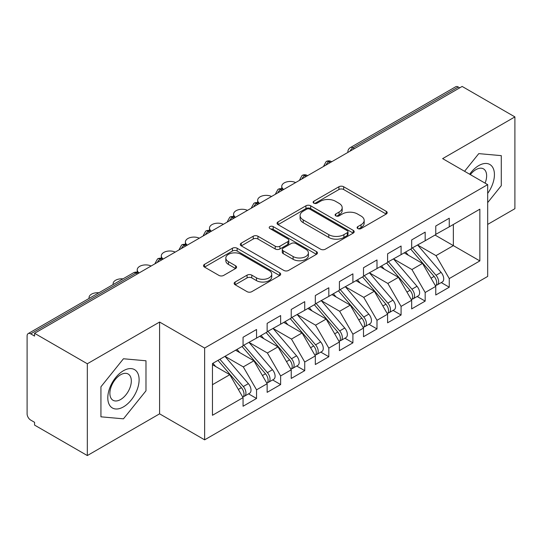 <?xml version="1.0" encoding="UTF-8"?>
<svg xmlns="http://www.w3.org/2000/svg" width="542" height="542" viewBox="0 0 542 542"><rect width="100%" height="100%" fill="white"/><g stroke="black" fill="none" stroke-linecap="round" stroke-linejoin="round"><path stroke-width="0.81" d="M357.788 228.555A2.337 1.348 0 0 0 361.101 228.555L386.222 214.049A3.347 1.931 0 0 0 387.198 212.681A3.347 1.931 0 0 0 386.222 211.319L343.662 186.746A3.347 1.931 0 0 0 338.933 186.746L313.811 201.251A2.337 1.348 0 0 0 313.12 202.207A2.337 1.348 0 0 0 313.811 203.162A2.337 1.348 0 0 0 317.117 203.162L320.369 201.285A10.698 6.179 0 0 1 335.505 201.285L339.048 203.331A10.698 6.179 0 0 1 342.185 207.701A10.698 6.179 0 0 1 339.048 212.071L335.796 213.948A2.337 1.348 0 0 0 335.112 214.903A2.337 1.348 0 0 0 335.796 215.858A2.337 1.348 0 0 0 339.109 215.858L342.361 213.982A10.698 6.179 0 0 1 357.49 213.982L361.04 216.028A10.698 6.179 0 0 1 364.17 220.398A10.698 6.179 0 0 1 361.04 224.761L357.788 226.644A2.337 1.348 0 0 0 357.103 227.599A2.337 1.348 0 0 0 357.788 228.555L357.788 226.644M235.133 282.03A3.347 1.931 0 0 0 234.151 283.398A3.347 1.931 0 0 0 235.133 284.76L247.071 291.657A3.347 1.931 0 0 0 251.8 291.657L279.699 275.546A3.347 1.931 0 0 0 280.681 274.184A3.347 1.931 0 0 0 279.699 272.816L237.139 248.243A3.347 1.931 0 0 0 232.41 248.243L204.51 264.354A3.347 1.931 0 0 0 203.528 265.715A3.347 1.931 0 0 0 204.51 267.084L218.934 275.411A3.347 1.931 0 0 0 223.663 275.411L235.601 268.514A3.347 1.931 0 0 0 236.583 267.152A3.347 1.931 0 0 0 235.601 265.783L228.453 261.657A8.943 5.163 0 0 1 225.831 258.006A8.943 5.163 0 0 1 231.353 253.236A8.943 5.163 0 0 1 241.102 254.354L269.117 270.533A8.943 5.163 0 0 1 271.738 274.184A8.943 5.163 0 0 1 266.217 278.954A8.943 5.163 0 0 1 256.468 277.836L251.8 275.14A3.347 1.931 0 0 0 247.071 275.14L235.133 282.03L235.133 284.76M487.678 224.408L514.9 208.697L514.9 116.903L462.143 86.442L34.566 333.303L34.566 336.087L30.711 333.858A5.108 2.947 -120 0 0 28.157 333.608A5.108 2.947 -120 0 0 27.1 335.945L27.1 413.831A5.108 2.947 -120 0 0 30.711 420.091L34.566 422.313L34.566 425.097L87.323 455.558L159.592 413.831L204.632 439.84L204.632 348.045L159.592 322.043L87.323 363.763L34.566 333.303M514.9 116.903L442.631 158.623L487.678 184.632L204.632 348.045M320.607 249.198A3.347 1.931 0 0 0 325.335 249.198L353.235 233.094A3.347 1.931 0 0 0 354.217 231.725A3.347 1.931 0 0 0 353.235 230.364L310.674 205.791A3.347 1.931 0 0 0 305.945 205.791L278.046 221.895A3.347 1.931 0 0 0 277.064 223.263A3.347 1.931 0 0 0 278.046 224.625L320.607 249.198M270.824 229.056A2.337 1.348 0 0 1 273.195 229.388L273.195 226.603L316.467 251.59A3.347 1.931 0 0 1 317.449 252.951A3.347 1.931 0 0 1 316.467 254.32L288.568 270.424A3.347 1.931 0 0 1 283.839 270.424L241.278 245.858L241.278 243.128A3.347 1.931 0 0 0 240.296 244.489A3.347 1.931 0 0 0 241.278 245.858M241.278 243.128L253.216 236.231A3.347 1.931 0 0 1 257.945 236.231L275.207 246.197A3.347 1.931 0 0 0 279.936 246.197L287.856 241.624A3.347 1.931 0 0 0 288.839 240.255A3.347 1.931 0 0 0 287.856 238.893L269.889 228.521A2.337 1.348 0 0 1 269.205 227.565A2.337 1.348 0 0 1 270.648 226.312A2.337 1.348 0 0 1 273.195 226.603M204.632 439.84L487.678 276.427L487.678 184.632M435.043 235.052L479.853 260.919L479.853 209.178L449.257 226.841L449.257 218.223L435.768 226.007L435.768 234.632L425.172 240.75L425.172 232.125L411.676 239.916L411.676 248.541L401.08 254.659L401.08 246.034L387.591 253.825L387.591 262.443L376.988 268.568L376.988 259.943L363.499 267.734L363.499 276.352L352.903 282.47L352.903 273.852L339.414 281.637L339.414 290.261L328.811 296.379L328.811 287.761L315.322 295.546L315.322 304.17L304.726 310.288L304.726 301.664L291.237 309.455L291.237 318.079L280.634 324.197L280.634 315.573L267.145 323.364L267.145 331.982L256.549 338.106L256.549 329.482L243.06 337.266L243.06 345.891L212.464 363.553L212.464 415.294L243.06 397.632L229.808 374.685L212.464 364.671M479.853 260.919L449.257 278.581L436.012 255.634L417.699 245.065M441.249 282.578L449.257 287.206L449.257 278.581M449.257 287.206L435.768 294.99L435.768 286.366L425.172 292.49L411.92 269.537L393.614 258.968M417.164 296.488L425.172 301.108L425.172 292.49M425.172 301.108L411.676 308.899L411.676 300.275L401.08 306.393L387.828 283.446L369.522 272.877M393.072 310.397L401.08 315.017L401.08 306.393M401.08 315.017L387.591 322.808L387.591 314.184L376.988 320.302L363.743 297.355L345.437 286.786M368.987 324.306L376.988 328.926L376.988 320.302M376.988 328.926L363.499 336.711L363.499 328.093L352.903 334.211L339.651 311.264L321.345 300.695M344.895 338.208L352.903 342.835L352.903 334.211M352.903 342.835L339.414 350.62L339.414 342.002L328.811 348.12L315.566 325.173L297.26 314.597M320.81 352.117L328.811 356.738L328.811 348.12M328.811 356.738L315.322 364.529L315.322 355.904L304.726 362.029L291.474 339.075L273.168 328.506M296.718 366.026L304.726 370.647L304.726 362.029M304.726 370.647L291.237 378.438L291.237 369.813L280.634 375.931L267.389 352.984L249.076 342.415M272.626 379.935L280.634 384.556L280.634 375.931M280.634 384.556L267.145 392.347L267.145 383.722L256.549 389.84L243.297 366.893L224.991 356.324M248.541 393.844L256.549 398.465L256.549 389.84M256.549 398.465L243.06 406.249L243.06 397.632M243.06 345.613L256.549 338.106M212.464 384.698L229.808 374.685M267.145 331.704L280.634 324.197M243.297 366.893L253.9 360.776L235.587 350.207M267.145 383.722L253.9 360.776M291.237 317.802L304.726 310.288M267.389 352.984L277.985 346.866L259.679 336.297M291.237 369.813L277.985 346.866M315.322 303.893L328.811 296.379M291.474 339.075L302.077 332.957L283.764 322.388M315.322 355.904L302.077 332.957M339.414 289.984L352.903 282.47M315.566 325.173L326.162 319.048L307.856 308.479M339.414 342.002L326.162 319.048M363.499 276.074L376.988 268.568M339.651 311.264L350.254 305.146L331.941 294.57M363.499 328.093L350.254 305.146M387.591 262.165L401.08 254.659M363.743 297.355L374.339 291.237L356.033 280.668M387.591 314.184L374.339 291.237M411.676 248.263L425.172 240.75M387.828 283.446L398.431 277.328L380.125 266.759M411.676 300.275L398.431 277.328M459.738 87.838L458.288 87.005L352.964 147.81L354.407 148.65M350.071 151.15A5.108 2.947 120 0 1 352.964 147.81A5.108 2.947 60 0 0 350.41 147.56L455.734 86.747A5.108 2.947 60 0 1 458.288 87.005M435.768 234.354L449.257 226.841M436.012 255.634L453.356 245.621L453.356 224.476L479.853 209.178M411.92 269.537L422.516 263.419L404.21 252.85M435.768 286.366L422.516 263.419M87.323 363.763L87.323 455.558M478.769 153.63L464.569 171.292L478.769 153.63L501.289 155.642L478.769 153.63M501.289 185.669L501.289 155.642L501.289 185.669L487.678 202.606L501.289 185.669M159.592 413.831L159.592 322.043M145.981 390.809L145.981 360.776L123.454 358.763L100.934 386.785L100.934 416.818L123.454 418.831L145.981 390.809L123.454 418.831L100.934 416.818L100.934 386.785L123.454 358.763L145.981 360.776L145.981 390.809M330.2 162.627L328.75 161.787A5.108 2.947 -120 0 0 326.196 161.536A5.108 2.947 -120 0 0 326.142 161.57L323.764 165.893A5.108 2.947 0 0 0 323.811 166.313M306.108 176.529L304.665 175.696A5.108 2.947 -120 0 0 302.111 175.445A5.108 2.947 -120 0 0 302.05 175.479L299.672 179.802A5.108 2.947 0 0 0 299.726 180.222M282.023 190.438L280.573 189.605A5.108 2.947 -120 0 0 278.019 189.354A5.108 2.947 -120 0 0 277.958 189.388L275.587 193.704A5.108 2.947 0 0 0 275.634 194.124M257.931 204.348L256.488 203.514A5.108 2.947 -120 0 0 253.934 203.257A5.108 2.947 -120 0 0 253.873 203.297L251.495 207.613A5.108 2.947 0 0 0 251.549 208.033M233.846 218.257L232.396 217.423A5.108 2.947 -120 0 0 229.842 217.166A5.108 2.947 -120 0 0 229.781 217.207L227.403 221.522A5.108 2.947 0 0 0 227.457 221.942M209.754 232.166L208.311 231.326A5.108 2.947 -120 0 0 205.757 231.075A5.108 2.947 -120 0 0 205.696 231.109L203.318 235.431A5.108 2.947 0 0 0 203.372 235.851M185.662 246.068L184.219 245.235A5.108 2.947 -120 0 0 181.665 244.984A5.108 2.947 -120 0 0 181.604 245.018L179.226 249.34A5.108 2.947 0 0 0 179.28 249.754M161.577 259.977L160.134 259.144A5.108 2.947 -120 0 0 157.573 258.893A5.108 2.947 -120 0 0 157.519 258.927L155.141 263.243A5.108 2.947 0 0 0 155.188 263.663M358.723 228.88L361.04 227.545A10.698 6.179 0 0 0 364.17 223.175L364.17 220.398M342.185 207.701L342.185 210.479A10.698 6.179 0 0 1 339.048 214.849L336.731 216.183M386.175 214.076L343.662 189.524A3.347 1.931 0 0 0 338.933 189.524L314.746 203.494M353.194 233.114L310.674 208.568A3.347 1.931 0 0 0 305.945 208.568L278.087 224.652M347.327 232.681A2.337 1.348 0 0 0 348.011 231.725A2.337 1.348 0 0 0 347.327 230.77L309.963 209.198A2.337 1.348 0 0 0 306.657 209.198L303.229 211.184A10.698 6.179 0 0 0 300.092 215.547A10.698 6.179 0 0 0 303.229 219.917L328.764 234.659A10.698 6.179 0 0 0 343.899 234.659L347.327 232.681L347.327 235.465A2.337 1.348 0 0 0 348.011 234.51L348.011 231.725M300.092 215.547L300.092 218.331A10.698 6.179 0 0 0 303.229 222.701L303.229 219.917M347.327 235.465L343.899 237.443A10.698 6.179 0 0 1 328.764 237.443L303.229 222.701M241.325 245.878L253.216 239.015L253.216 236.231M288.839 240.255L288.839 243.04A3.347 1.931 0 0 1 287.856 244.401L279.936 248.974A3.347 1.931 0 0 1 275.207 248.974L257.945 239.015A3.347 1.931 0 0 0 253.216 239.015M273.195 229.388L316.426 254.347M293.12 256.535A8.943 5.163 0 0 0 302.87 257.653A8.943 5.163 0 0 0 308.391 252.884A8.943 5.163 0 0 0 305.769 249.232L295.898 243.534A3.347 1.931 0 0 0 291.169 243.534L283.249 248.107A3.347 1.931 0 0 0 282.267 249.476A3.347 1.931 0 0 0 283.249 250.838L293.12 256.535L293.12 259.32A8.943 5.163 0 0 0 302.87 260.438A8.943 5.163 0 0 0 308.391 255.668L308.391 252.884M282.267 249.476L282.267 252.254A3.347 1.931 0 0 0 283.249 253.622L283.249 250.838M293.12 259.32L283.249 253.622M271.738 274.184L271.738 276.962A8.943 5.163 0 0 1 266.217 281.732A8.943 5.163 0 0 1 256.468 280.614L251.8 277.917A3.347 1.931 0 0 0 247.071 277.917L235.174 284.787M225.831 258.006L225.831 260.783A8.943 5.163 0 0 0 228.453 264.435L228.453 261.657M235.56 268.541L228.453 264.435M279.658 275.573L237.139 251.027A3.347 1.931 0 0 0 232.41 251.027L204.558 267.111M412.611 247.999L436.025 275.295A6.816 3.936 60 0 1 438.661 281.772A6.816 3.936 60 0 1 437.245 284.889L442.306 281.969A6.816 3.936 -120 0 0 443.715 278.852A6.816 3.936 -120 0 0 441.086 272.375L417.672 245.079M437.245 284.889A6.816 3.936 60 0 1 436.147 285.207M410.687 249.11L434.101 276.413A6.816 3.936 60 0 1 436.73 282.883A6.816 3.936 60 0 1 435.497 285.891M295.661 182.566A8.516 4.919 0 0 0 286.623 181.929A8.516 4.919 0 0 0 281.752 186.373A8.516 4.919 0 0 0 283.676 189.483M408.404 255.268L405.626 252.037M388.526 261.908L411.94 289.204A6.816 3.936 60 0 1 414.569 295.681A6.816 3.936 60 0 1 413.16 298.798L418.214 295.878A6.816 3.936 -120 0 0 419.63 292.761A6.816 3.936 -120 0 0 417.001 286.284L393.58 258.988M413.16 298.798A6.816 3.936 60 0 1 412.056 299.116M386.595 263.019L410.009 290.316A6.816 3.936 60 0 1 412.645 296.792A6.816 3.936 60 0 1 411.405 299.801M271.569 196.475A8.516 4.919 0 0 0 262.531 195.838A8.516 4.919 0 0 0 257.667 200.283A8.516 4.919 0 0 0 259.584 203.392M384.312 269.178L381.534 265.939M364.434 275.817L387.848 303.113A6.816 3.936 60 0 1 390.484 309.59A6.816 3.936 60 0 1 389.068 312.707L394.129 309.787A6.816 3.936 -120 0 0 395.538 306.67A6.816 3.936 -120 0 0 392.909 300.193L369.495 272.897M389.068 312.707A6.816 3.936 60 0 1 387.97 313.025M362.51 276.928L385.924 304.225A6.816 3.936 60 0 1 388.553 310.702A6.816 3.936 60 0 1 387.313 313.71M247.484 210.377A8.516 4.919 0 0 0 238.446 209.747A8.516 4.919 0 0 0 233.575 214.185A8.516 4.919 0 0 0 235.499 217.301M360.227 283.087L357.449 279.848M340.342 289.726L363.763 317.023A6.816 3.936 60 0 1 366.392 323.493A6.816 3.936 60 0 1 364.983 326.616L370.037 323.696A6.816 3.936 -120 0 0 371.453 320.573A6.816 3.936 -120 0 0 368.817 314.103L345.403 286.806M364.983 326.616A6.816 3.936 60 0 1 363.878 326.928M338.418 290.837L361.832 318.134A6.816 3.936 60 0 1 364.468 324.611A6.816 3.936 60 0 1 363.228 327.619M223.392 224.286A8.516 4.919 0 0 0 214.354 223.65A8.516 4.919 0 0 0 209.49 228.094A8.516 4.919 0 0 0 211.407 231.204M336.135 296.996L333.357 293.757M316.257 303.628L339.671 330.925A6.816 3.936 60 0 1 342.3 337.402A6.816 3.936 60 0 1 340.891 340.525L345.952 337.598A6.816 3.936 -120 0 0 347.361 334.482A6.816 3.936 -120 0 0 344.732 328.005L321.318 300.708M340.891 340.525A6.816 3.936 60 0 1 339.787 340.837M314.326 304.746L337.747 332.043A6.816 3.936 60 0 1 340.376 338.513A6.816 3.936 60 0 1 339.136 341.521M199.307 238.195A8.516 4.919 0 0 0 190.269 237.559A8.516 4.919 0 0 0 185.398 242.003A8.516 4.919 0 0 0 187.322 245.113M312.05 310.898L309.272 307.666M487.678 193.379A22.141 12.784 120 0 0 493.715 169.639A22.141 12.784 120 0 0 478.769 165.581A22.141 12.784 120 0 0 469.65 174.226M485.083 183.135A15.162 8.753 120 0 0 483.498 168.887A15.162 8.753 120 0 0 475.917 169.639A15.162 8.753 120 0 0 470.361 174.632M123.454 406.879A22.141 12.784 120 0 0 139.111 379.759A22.141 12.784 120 0 0 123.454 370.714A22.141 12.784 120 0 0 107.797 397.835A22.141 12.784 120 0 0 123.454 406.879M120.602 399.529A15.162 8.753 120 0 0 130.507 386.168A15.162 8.753 120 0 0 128.183 374.021A15.162 8.753 120 0 0 120.602 374.773A15.162 8.753 120 0 0 110.704 388.133A15.162 8.753 120 0 0 113.027 400.281A15.162 8.753 120 0 0 120.602 399.529M292.165 317.537L315.586 344.834A6.816 3.936 60 0 1 318.215 351.311A6.816 3.936 60 0 1 316.806 354.427L321.86 351.507A6.816 3.936 -120 0 0 323.276 348.391A6.816 3.936 -120 0 0 320.64 341.914L297.226 314.617M316.806 354.427A6.816 3.936 60 0 1 315.701 354.746M290.241 318.649L313.655 345.945A6.816 3.936 60 0 1 316.284 352.422A6.816 3.936 60 0 1 315.051 355.43M175.215 252.105A8.516 4.919 0 0 0 166.177 251.468A8.516 4.919 0 0 0 161.313 255.912A8.516 4.919 0 0 0 163.23 259.022M287.958 324.807L285.18 321.569M268.08 331.447L291.494 358.743A6.816 3.936 60 0 1 294.123 365.22A6.816 3.936 60 0 1 292.714 368.336L297.775 365.416A6.816 3.936 -120 0 0 299.184 362.3A6.816 3.936 -120 0 0 296.555 355.823L273.134 328.527M292.714 368.336A6.816 3.936 60 0 1 291.61 368.655M266.149 332.558L289.57 359.854A6.816 3.936 60 0 1 292.199 366.331A6.816 3.936 60 0 1 290.959 369.339M151.13 266.014A8.516 4.919 0 0 0 142.085 265.377A8.516 4.919 0 0 0 137.221 269.821A8.516 4.919 0 0 0 139.145 272.931M263.866 338.716L261.095 335.478M243.988 345.356L267.409 372.652A6.816 3.936 60 0 1 270.038 379.129A6.816 3.936 60 0 1 268.622 382.246L273.683 379.325A6.816 3.936 -120 0 0 275.092 376.202A6.816 3.936 -120 0 0 272.463 369.732L249.049 342.436M268.622 382.246A6.816 3.936 60 0 1 267.524 382.557M242.064 346.467L265.478 373.763A6.816 3.936 60 0 1 268.107 380.24A6.816 3.936 60 0 1 266.874 383.248M122.973 278.866A8.516 4.919 0 0 0 113.129 283.723A8.516 4.919 0 0 0 113.237 284.489M239.781 352.625L237.003 349.387M219.903 359.258L243.317 386.561A6.816 3.936 60 0 1 245.946 393.031A6.816 3.936 60 0 1 244.537 396.155L249.598 393.235A6.816 3.936 -120 0 0 251.007 390.111A6.816 3.936 -120 0 0 248.378 383.634L224.957 356.338M244.537 396.155A6.816 3.936 60 0 1 243.433 396.466M217.972 360.376L241.393 387.672A6.816 3.936 60 0 1 244.022 394.149A6.816 3.936 60 0 1 242.782 397.157M98.881 292.775A8.516 4.919 0 0 0 89.044 297.633A8.516 4.919 0 0 0 89.145 298.398M215.689 366.527L212.918 363.296M137.485 273.886L136.042 273.053L30.711 333.858M138.982 273.019L138.596 272.795A5.108 2.947 120 0 0 136.042 273.053A5.108 2.947 -120 0 0 133.488 272.795L28.157 333.608M331.697 161.76L331.311 161.536A5.108 2.947 120 0 0 328.75 161.787A5.108 2.947 120 0 0 325.979 165.059M347.856 152.431L347.856 151.984A5.108 2.947 0 0 0 347.903 152.404M307.605 175.669L307.219 175.445A5.108 2.947 120 0 0 304.665 175.696A5.108 2.947 120 0 0 301.894 178.968M283.52 189.578L283.127 189.354A5.108 2.947 120 0 0 280.573 189.605A5.108 2.947 120 0 0 277.802 192.877M259.428 203.48L259.042 203.257A5.108 2.947 120 0 0 256.488 203.514A5.108 2.947 120 0 0 253.717 206.78M235.336 217.389L234.95 217.166A5.108 2.947 120 0 0 232.396 217.423A5.108 2.947 120 0 0 229.625 220.689M211.251 231.298L210.865 231.075A5.108 2.947 120 0 0 208.311 231.326A5.108 2.947 120 0 0 205.54 234.598M187.159 245.208L186.773 244.984A5.108 2.947 120 0 0 184.219 245.235A5.108 2.947 120 0 0 181.448 248.507M163.074 259.117L162.688 258.893A5.108 2.947 120 0 0 160.134 259.144A5.108 2.947 120 0 0 157.356 262.409M361.04 227.545L361.04 224.761M335.796 215.858L335.796 213.948M339.048 214.849L339.048 212.071M313.811 203.162L313.811 201.251M338.933 189.524L338.933 186.746M343.662 189.524L343.662 186.746M386.222 214.049L386.222 211.319M278.046 224.625L278.046 221.895M305.945 208.568L305.945 205.791M310.674 208.568L310.674 205.791M353.235 233.094L353.235 230.364M328.764 237.443L328.764 234.659M343.899 237.443L343.899 234.659M257.945 239.015L257.945 236.231M275.207 248.974L275.207 246.197M279.936 248.974L279.936 246.197M287.856 244.401L287.856 241.624M316.467 254.32L316.467 251.59M247.071 277.917L247.071 275.14M251.8 277.917L251.8 275.14M256.468 280.614L256.468 277.836M235.601 268.514L235.601 265.783M204.51 267.084L204.51 264.354M232.41 251.027L232.41 248.243M237.139 251.027L237.139 248.243M279.699 275.546L279.699 272.816M434.101 276.413L431.039 278.175M441.086 272.375L436.025 275.295M410.009 290.316L406.947 292.084M417.001 286.284L411.94 289.204M385.924 304.225L382.862 305.993M392.909 300.193L387.848 303.113M361.832 318.134L358.77 319.902M368.817 314.103L363.763 317.023M337.747 332.043L334.685 333.811M344.732 328.005L339.671 330.925M313.655 345.945L310.593 347.713M320.64 341.914L315.586 344.834M289.57 359.854L286.508 361.622M296.555 355.823L291.494 358.743M265.478 373.763L262.416 375.531M272.463 369.732L267.409 372.652M241.393 387.672L238.331 389.441M248.378 383.634L243.317 386.561M331.311 161.536A5.108 5.108 0 0 0 326.196 161.536M350.41 147.56A5.108 5.108 0 0 0 347.856 151.984M307.219 175.445A5.108 5.108 0 0 0 302.111 175.445M323.764 165.893L323.764 166.34M283.127 189.354A5.108 5.108 0 0 0 278.019 189.354M299.672 179.802L299.672 180.249M259.042 203.257A5.108 5.108 0 0 0 253.934 203.257M275.587 193.704L275.587 194.158M234.95 217.166A5.108 5.108 0 0 0 229.842 217.166M251.495 207.613L251.495 208.06M210.865 231.075A5.108 5.108 0 0 0 205.757 231.075M227.403 221.522L227.403 221.969M186.773 244.984A5.108 5.108 0 0 0 181.665 244.984M203.318 235.431L203.318 235.878M162.688 258.893A5.108 5.108 0 0 0 157.573 258.893M179.226 249.34L179.226 249.787M138.596 272.795A5.108 5.108 0 0 0 133.488 272.795M155.141 263.243L155.141 263.697M281.752 188.806L281.752 186.373M257.667 202.715L257.667 200.283M233.575 216.624L233.575 214.185M209.49 230.526L209.49 228.094M185.398 244.435L185.398 242.003M161.313 258.344L161.313 255.912M137.221 272.253L137.221 269.821M113.129 284.55L113.129 283.723M89.044 298.459L89.044 297.633"/></g></svg>
